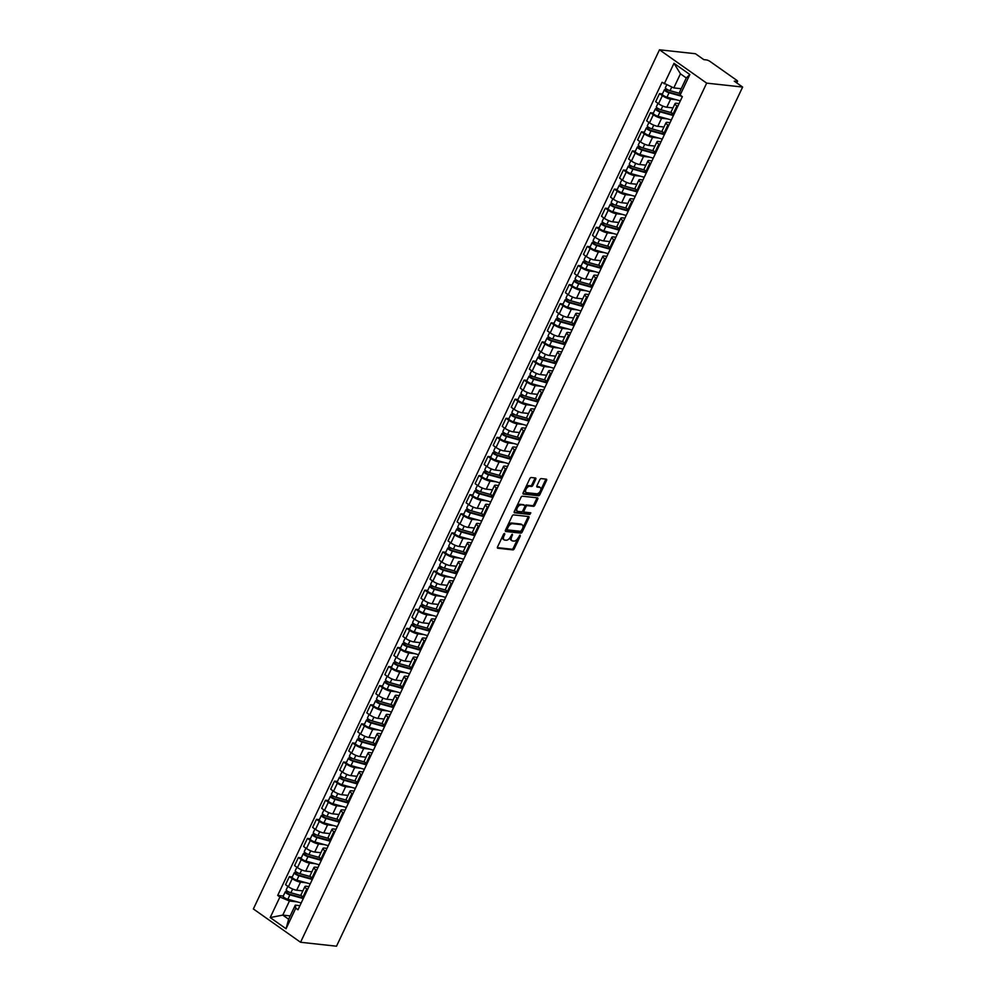 <?xml version="1.0" encoding="UTF-8"?>
<svg xmlns="http://www.w3.org/2000/svg" width="996" height="996" viewBox="0 0 996 996"><rect width="100%" height="100%" fill="white"/><g stroke="black" fill="none" stroke-linecap="round" stroke-linejoin="round"><path stroke-width="1.49" d="M503.042 535.3L503.964 535.96L504.748 534.304L504.561 533.395L503.578 534.18L497.539 546.941A1.37 0.772 125.2 0 0 497.813 548.236L512.865 549.879A1.37 0.772 125.2 0 0 514.272 548.771L520.298 536.01L520.111 535.101L518.356 537.529A4.382 2.465 125.2 0 1 513.861 541.077L512.604 540.94A4.382 2.465 125.2 0 1 511.894 540.679A4.382 2.465 125.2 0 1 511.745 536.807L512.342 534.254L510.575 536.682A4.382 2.465 125.2 0 0 510.948 540.019L511.894 540.679M535.724 479.275A1.37 0.772 125.2 0 0 535.462 477.98L531.242 477.52A1.37 0.772 125.2 0 0 529.835 478.628L523.124 492.808A1.37 0.772 125.2 0 0 523.398 494.103L538.45 495.747A1.37 0.772 125.2 0 0 539.857 494.639L546.555 480.458A1.37 0.772 125.2 0 0 546.294 479.163L541.189 478.603A1.37 0.772 125.2 0 0 539.782 479.723L536.919 485.787A1.37 0.772 125.2 0 0 537.18 487.081L539.72 487.355A3.673 2.067 125.2 0 1 540.305 487.579A3.673 2.067 125.2 0 1 540.181 491.302A3.673 2.067 125.2 0 1 536.67 493.779L526.76 492.696A3.673 2.067 125.2 0 1 526.162 492.485A3.673 2.067 125.2 0 1 526.299 488.762A3.673 2.067 125.2 0 1 529.797 486.272L531.453 486.459A1.37 0.772 125.2 0 0 532.86 485.338L535.724 479.275L534.79 478.603A1.37 0.772 125.2 0 0 534.964 477.931M503.964 535.96A4.382 2.465 125.2 0 0 504.113 539.832A4.382 2.465 125.2 0 0 504.823 540.093L506.08 540.23A4.382 2.465 125.2 0 0 510.575 536.682M706.674 83.129L742.63 87.05L336.511 946.2L300.555 942.266L706.674 83.129L659.489 49.8L253.37 908.95L300.555 942.266M513.575 514.895A1.37 0.772 125.2 0 0 512.168 516.003L505.47 530.183A1.37 0.772 125.2 0 0 505.731 531.478L520.784 533.121A1.37 0.772 125.2 0 0 522.19 532.013L528.888 517.833A1.37 0.772 125.2 0 0 528.627 516.538L513.575 514.895M514.297 511.496L520.995 497.315A1.37 0.772 125.2 0 1 522.402 496.207L537.454 497.851A1.37 0.772 125.2 0 1 537.728 499.145L534.852 505.209A1.37 0.772 125.2 0 1 533.458 506.329L527.345 505.657A1.37 0.772 125.2 0 0 525.938 506.765L524.045 510.786A1.37 0.772 125.2 0 0 524.307 512.081L530.818 512.84L529.872 514.459L514.571 512.791A1.37 0.772 125.2 0 1 514.297 511.496M742.63 87.05L734.276 81.162L736.916 81.448A2.789 0.685 25.3 0 0 737.563 81.311A2.789 0.685 25.3 0 0 736.741 80.303L710.024 61.441A2.789 0.685 25.3 0 0 706.438 59.922L703.798 59.623L695.445 53.734L659.489 49.8M307.577 889.478L306.78 888.918A6.424 1.581 -154.7 0 1 304.888 886.602L301.066 894.682A6.424 1.581 25.3 0 0 302.958 896.998L303.755 897.558M306.258 882.78L300.506 882.145A6.424 1.581 -154.7 0 1 292.239 878.646L288.429 886.726A6.424 1.581 25.3 0 0 296.684 890.225L302.859 890.897M288.429 886.726L285.553 884.697L289.363 876.617L292.301 876.941M304.888 886.602A6.424 1.581 -154.7 0 1 306.357 886.278L308.959 886.565M292.239 878.646L289.363 876.617M316.604 870.38L315.807 869.819A6.424 1.581 -154.7 0 1 313.914 867.504L310.092 875.584A6.424 1.581 25.3 0 0 311.985 877.899L312.781 878.46M301.327 857.842L298.389 857.519L294.579 865.599L297.455 867.628A6.424 1.581 25.3 0 0 305.71 871.127L311.885 871.799M313.914 867.504A6.424 1.581 -154.7 0 1 315.383 867.18L317.985 867.466M315.284 863.681L309.532 863.046A6.424 1.581 -154.7 0 1 301.278 859.548L298.389 857.519M325.63 851.281L324.833 850.721A6.424 1.581 -154.7 0 1 322.941 848.405L319.118 856.485A6.424 1.581 25.3 0 0 321.011 858.801L321.808 859.361M310.354 838.744L307.415 838.42L303.606 846.5L306.482 848.53A6.424 1.581 25.3 0 0 314.736 852.028L320.911 852.701M322.941 848.405A6.424 1.581 -154.7 0 1 324.41 848.082L327.012 848.368M324.31 844.583L318.558 843.948A6.424 1.581 -154.7 0 1 310.304 840.45L307.415 838.42M334.656 832.183L333.859 831.623A6.424 1.581 -154.7 0 1 331.967 829.307L328.157 837.387A6.424 1.581 25.3 0 0 330.037 839.703L330.834 840.263M319.38 819.646L316.454 819.322L312.632 827.402L315.508 829.444A6.424 1.581 25.3 0 0 323.775 832.93L329.937 833.602M331.967 829.307A6.424 1.581 -154.7 0 1 333.436 828.983L336.038 829.27M333.336 825.485L327.584 824.85A6.424 1.581 -154.7 0 1 319.33 821.364L316.454 819.322M343.682 813.085L342.885 812.524A6.424 1.581 -154.7 0 1 340.993 810.209L337.183 818.289A6.424 1.581 25.3 0 0 339.076 820.604L339.86 821.165M328.406 800.547L325.48 800.224L321.658 808.304L324.534 810.346A6.424 1.581 25.3 0 0 332.801 813.832L338.964 814.504M340.993 810.209A6.424 1.581 -154.7 0 1 342.462 809.885L345.064 810.171M342.363 806.387L336.611 805.752A6.424 1.581 -154.7 0 1 328.356 802.266L325.48 800.224M352.709 793.986L351.912 793.426A6.424 1.581 -154.7 0 1 350.032 791.11L346.21 799.19A6.424 1.581 25.3 0 0 348.102 801.506L348.899 802.066M337.432 781.449L334.507 781.125L330.684 789.206L333.56 791.247A6.424 1.581 25.3 0 0 341.827 794.733L347.99 795.406M350.032 791.11A6.424 1.581 -154.7 0 1 351.488 790.787L354.09 791.073M351.389 787.288L345.637 786.653A6.424 1.581 -154.7 0 1 337.383 783.167L334.507 781.125M361.735 774.888L360.938 774.328A6.424 1.581 -154.7 0 1 359.058 772.012L355.236 780.092A6.424 1.581 25.3 0 0 357.128 782.408L357.925 782.968M346.459 762.351L343.533 762.027L339.711 770.107L342.587 772.149A6.424 1.581 25.3 0 0 350.853 775.635L357.016 776.32M359.058 772.012A6.424 1.581 -154.7 0 1 360.527 771.688L363.117 771.975M360.415 768.19L354.676 767.555A6.424 1.581 -154.7 0 1 346.409 764.069L343.533 762.027M370.761 755.79L369.977 755.229A6.424 1.581 -154.7 0 1 368.084 752.914L364.262 760.994A6.424 1.581 25.3 0 0 366.155 763.31L366.951 763.87M355.485 743.253L352.559 742.941L348.737 751.009L351.613 753.051A6.424 1.581 25.3 0 0 359.88 756.537L366.042 757.221M368.084 752.914A6.424 1.581 -154.7 0 1 369.553 752.59L372.143 752.876M369.441 749.092L363.702 748.457A6.424 1.581 -154.7 0 1 355.435 744.971L352.559 742.941M379.8 736.691L379.003 736.131A6.424 1.581 -154.7 0 1 377.111 733.815L373.288 741.896A6.424 1.581 25.3 0 0 375.181 744.211L375.978 744.771M364.524 724.154L361.585 723.843L357.763 731.923L360.639 733.952A6.424 1.581 25.3 0 0 368.906 737.451L375.069 738.123M377.111 733.815A6.424 1.581 -154.7 0 1 378.58 733.492L381.169 733.778M378.48 729.993L372.728 729.371A6.424 1.581 -154.7 0 1 364.461 725.872L361.585 723.843M388.826 717.606L388.029 717.033A6.424 1.581 -154.7 0 1 386.137 714.717L382.315 722.797A6.424 1.581 25.3 0 0 384.207 725.113L385.004 725.673M373.55 705.056L370.612 704.745L366.789 712.825L369.678 714.854A6.424 1.581 25.3 0 0 377.932 718.353L384.107 719.025M386.137 714.717A6.424 1.581 -154.7 0 1 387.606 714.406L390.195 714.68M387.506 710.895L381.754 710.273A6.424 1.581 -154.7 0 1 373.488 706.774L370.612 704.745M397.852 698.507L397.055 697.935A6.424 1.581 -154.7 0 1 395.163 695.619L391.341 703.699A6.424 1.581 25.3 0 0 393.233 706.015L394.03 706.587M382.576 685.958L379.638 685.646L375.816 693.726L378.704 695.756A6.424 1.581 25.3 0 0 386.958 699.254L393.134 699.927M395.163 695.619A6.424 1.581 -154.7 0 1 396.632 695.308L399.222 695.582M396.533 691.797L390.781 691.174A6.424 1.581 -154.7 0 1 382.514 687.676L379.638 685.646M406.878 679.409L406.082 678.836A6.424 1.581 -154.7 0 1 404.189 676.521L400.367 684.601A6.424 1.581 25.3 0 0 402.26 686.916L403.056 687.489M391.602 666.872L388.664 666.548L384.842 674.628L387.73 676.658A6.424 1.581 25.3 0 0 395.985 680.156L402.16 680.828M404.189 676.521A6.424 1.581 -154.7 0 1 405.658 676.209L408.26 676.483M405.559 672.698L399.807 672.076A6.424 1.581 -154.7 0 1 391.54 668.577L388.664 666.548M415.905 660.311L415.108 659.75A6.424 1.581 -154.7 0 1 413.216 657.422L409.393 665.502A6.424 1.581 25.3 0 0 411.286 667.83L412.083 668.391M400.629 647.774L397.69 647.45L393.881 655.53L396.757 657.559A6.424 1.581 25.3 0 0 405.011 661.058L411.186 661.73M413.216 657.422A6.424 1.581 -154.7 0 1 414.685 657.111L417.287 657.385M414.585 653.6L408.833 652.978A6.424 1.581 -154.7 0 1 400.579 649.479L397.69 647.45M424.931 641.212L424.134 640.652A6.424 1.581 -154.7 0 1 422.242 638.324L418.42 646.404A6.424 1.581 25.3 0 0 420.312 648.732L421.109 649.292M409.655 628.675L406.717 628.351L402.907 636.432L405.783 638.461A6.424 1.581 25.3 0 0 414.037 641.959L420.212 642.632M422.242 638.324A6.424 1.581 -154.7 0 1 423.711 638.013L426.313 638.299M423.611 634.502L417.859 633.879A6.424 1.581 -154.7 0 1 409.605 630.381L406.717 628.351M433.957 622.114L433.16 621.554A6.424 1.581 -154.7 0 1 431.268 619.238L427.458 627.306A6.424 1.581 25.3 0 0 429.338 629.634L430.135 630.194M418.681 609.577L415.755 609.253L411.933 617.333L414.809 619.363A6.424 1.581 25.3 0 0 423.063 622.861L429.239 623.533M431.268 619.238A6.424 1.581 -154.7 0 1 432.737 618.914L435.339 619.201M432.638 615.404L426.886 614.781A6.424 1.581 -154.7 0 1 418.631 611.283L415.755 609.253M442.983 603.016L442.187 602.456A6.424 1.581 -154.7 0 1 440.294 600.14L436.485 608.22A6.424 1.581 25.3 0 0 438.365 610.536L439.161 611.096M427.707 590.479L424.782 590.155L420.959 598.235L423.835 600.264A6.424 1.581 25.3 0 0 432.102 603.763L438.265 604.435M440.294 600.14A6.424 1.581 -154.7 0 1 441.763 599.816L444.365 600.102M441.664 596.305L435.912 595.683A6.424 1.581 -154.7 0 1 427.658 592.184L424.782 590.155M452.01 583.917L451.213 583.357A6.424 1.581 -154.7 0 1 449.321 581.042L445.511 589.122A6.424 1.581 25.3 0 0 447.403 591.437L448.2 591.998M436.734 571.38L433.808 571.057L429.986 579.137L432.862 581.166A6.424 1.581 25.3 0 0 441.128 584.664L447.291 585.337M449.321 581.042A6.424 1.581 -154.7 0 1 450.79 580.718L453.392 581.004M450.69 577.219L444.938 576.584A6.424 1.581 -154.7 0 1 436.684 573.086L433.808 571.057M461.036 564.819L460.239 564.259A6.424 1.581 -154.7 0 1 458.359 561.943L454.537 570.023A6.424 1.581 25.3 0 0 456.429 572.339L457.226 572.899M445.76 552.282L442.834 551.958L439.012 560.038L441.888 562.068A6.424 1.581 25.3 0 0 450.155 565.566L456.317 566.238M458.359 561.943A6.424 1.581 -154.7 0 1 459.828 561.62L462.418 561.906M459.716 558.121L453.977 557.486A6.424 1.581 -154.7 0 1 445.71 553.988L442.834 551.958M470.062 545.721L469.278 545.161A6.424 1.581 -154.7 0 1 467.385 542.845L463.563 550.925A6.424 1.581 25.3 0 0 465.456 553.241L466.253 553.801M454.786 533.184L451.86 532.86L448.038 540.94L450.914 542.969A6.424 1.581 25.3 0 0 459.181 546.468L465.344 547.14M467.385 542.845A6.424 1.581 -154.7 0 1 468.855 542.521L471.444 542.808M468.743 539.023L463.003 538.388A6.424 1.581 -154.7 0 1 454.736 534.889L451.86 532.86M479.101 526.623L478.304 526.062A6.424 1.581 -154.7 0 1 476.412 523.747L472.59 531.827A6.424 1.581 25.3 0 0 474.482 534.142L475.279 534.703M463.812 514.085L460.887 513.762L457.064 521.842L459.94 523.884A6.424 1.581 25.3 0 0 468.207 527.37L474.37 528.042M476.412 523.747A6.424 1.581 -154.7 0 1 477.881 523.423L480.47 523.709M477.781 519.924L472.029 519.29A6.424 1.581 -154.7 0 1 463.763 515.804L460.887 513.762M488.127 507.524L487.33 506.964A6.424 1.581 -154.7 0 1 485.438 504.648L481.616 512.728A6.424 1.581 25.3 0 0 483.508 515.044L484.305 515.604M472.851 494.987L469.913 494.663L466.091 502.743L468.967 504.785A6.424 1.581 25.3 0 0 477.233 508.271L483.409 508.944M485.438 504.648A6.424 1.581 -154.7 0 1 486.907 504.325L489.497 504.611M486.807 500.826L481.056 500.191A6.424 1.581 -154.7 0 1 472.789 496.705L469.913 494.663M497.153 488.426L496.357 487.866A6.424 1.581 -154.7 0 1 494.464 485.55L490.642 493.63A6.424 1.581 25.3 0 0 492.534 495.946L493.331 496.506M481.877 475.889L478.939 475.565L475.117 483.645L478.005 485.687A6.424 1.581 25.3 0 0 486.26 489.173L492.435 489.845M494.464 485.55A6.424 1.581 -154.7 0 1 495.933 485.226L498.523 485.513M495.834 481.728L490.082 481.093A6.424 1.581 -154.7 0 1 481.815 477.607L478.939 475.565M506.18 469.328L505.383 468.767A6.424 1.581 -154.7 0 1 503.49 466.452L499.668 474.532A6.424 1.581 25.3 0 0 501.561 476.847L502.358 477.408M490.904 456.791L487.965 456.467L484.143 464.547L487.032 466.589A6.424 1.581 25.3 0 0 495.286 470.075L501.461 470.759M503.49 466.452A6.424 1.581 -154.7 0 1 504.96 466.128L507.562 466.414M504.86 462.63L499.108 461.995A6.424 1.581 -154.7 0 1 490.841 458.509L487.965 456.467M515.206 450.229L514.409 449.669A6.424 1.581 -154.7 0 1 512.517 447.353L508.695 455.433A6.424 1.581 25.3 0 0 510.587 457.749L511.384 458.309M499.93 437.692L496.992 437.381L493.182 445.449L496.058 447.49A6.424 1.581 25.3 0 0 504.312 450.976L510.487 451.661M512.517 447.353A6.424 1.581 -154.7 0 1 513.986 447.03L516.588 447.316M513.886 443.531L508.134 442.896A6.424 1.581 -154.7 0 1 499.88 439.41L496.992 437.381M524.232 431.131L523.435 430.571A6.424 1.581 -154.7 0 1 521.543 428.255L517.721 436.335A6.424 1.581 25.3 0 0 519.613 438.651L520.41 439.211M508.956 418.594L506.018 418.283L502.208 426.363L505.084 428.392A6.424 1.581 25.3 0 0 513.338 431.891L519.514 432.563M521.543 428.255A6.424 1.581 -154.7 0 1 523.012 427.931L525.614 428.218M522.912 424.433L517.161 423.81A6.424 1.581 -154.7 0 1 508.906 420.312L506.018 418.283M533.258 412.045L532.462 411.473A6.424 1.581 -154.7 0 1 530.569 409.157L526.76 417.237A6.424 1.581 25.3 0 0 528.639 419.553L529.436 420.113M517.982 399.496L515.044 399.184L511.234 407.264L514.11 409.294A6.424 1.581 25.3 0 0 522.365 412.792L528.54 413.465M530.569 409.157A6.424 1.581 -154.7 0 1 532.038 408.846L534.64 409.119M531.939 405.335L526.187 404.712A6.424 1.581 -154.7 0 1 517.932 401.214L515.044 399.184M542.285 392.947L541.488 392.374A6.424 1.581 -154.7 0 1 539.595 390.059L535.786 398.139A6.424 1.581 25.3 0 0 537.666 400.454L538.463 401.027M527.009 380.397L524.083 380.086L520.261 388.166L523.137 390.195A6.424 1.581 25.3 0 0 531.403 393.694L537.566 394.366M539.595 390.059A6.424 1.581 -154.7 0 1 541.065 389.747L543.667 390.021M540.965 386.236L535.213 385.614A6.424 1.581 -154.7 0 1 526.959 382.115L524.083 380.086M551.311 373.849L550.514 373.276A6.424 1.581 -154.7 0 1 548.622 370.96L544.812 379.04A6.424 1.581 25.3 0 0 546.704 381.356L547.489 381.929M536.035 361.311L533.109 360.988L529.287 369.068L532.163 371.097A6.424 1.581 25.3 0 0 540.43 374.596L546.592 375.268M548.622 370.96A6.424 1.581 -154.7 0 1 550.091 370.649L552.693 370.923M549.991 367.138L544.239 366.516A6.424 1.581 -154.7 0 1 535.985 363.017L533.109 360.988M560.337 354.75L559.54 354.19A6.424 1.581 -154.7 0 1 557.66 351.862L553.838 359.942A6.424 1.581 25.3 0 0 555.731 362.27L556.527 362.83M545.061 342.213L542.135 341.889L538.313 349.97L541.189 351.999A6.424 1.581 25.3 0 0 549.456 355.497L555.619 356.17M557.66 351.862A6.424 1.581 -154.7 0 1 559.13 351.551L561.719 351.825M559.017 348.04L553.266 347.417A6.424 1.581 -154.7 0 1 545.011 343.919L542.135 341.889M569.363 335.652L568.567 335.092A6.424 1.581 -154.7 0 1 566.687 332.764L562.865 340.844A6.424 1.581 25.3 0 0 564.757 343.172L565.554 343.732M554.087 323.115L551.162 322.791L547.339 330.871L550.215 332.901A6.424 1.581 25.3 0 0 558.482 336.399L564.645 337.071M566.687 332.764A6.424 1.581 -154.7 0 1 568.156 332.452L570.745 332.739M568.044 328.941L562.304 328.319A6.424 1.581 -154.7 0 1 554.037 324.82L551.162 322.791M578.402 316.554L577.605 315.993A6.424 1.581 -154.7 0 1 575.713 313.678L571.891 321.745A6.424 1.581 25.3 0 0 573.783 324.074L574.58 324.634M563.114 304.017L560.188 303.693L556.366 311.773L559.242 313.802A6.424 1.581 25.3 0 0 567.508 317.301L573.671 317.973M575.713 313.678A6.424 1.581 -154.7 0 1 577.182 313.354L579.772 313.64M577.082 309.843L571.331 309.221A6.424 1.581 -154.7 0 1 563.064 305.722L560.188 303.693M587.428 297.455L586.632 296.895A6.424 1.581 -154.7 0 1 584.739 294.579L580.917 302.66A6.424 1.581 25.3 0 0 582.809 304.975L583.606 305.535M572.152 284.918L569.214 284.595L565.392 292.675L568.268 294.704A6.424 1.581 25.3 0 0 576.535 298.202L582.71 298.875M584.739 294.579A6.424 1.581 -154.7 0 1 586.208 294.256L588.798 294.542M586.109 290.745L580.357 290.122A6.424 1.581 -154.7 0 1 572.09 286.624L569.214 284.595M596.455 278.357L595.658 277.797A6.424 1.581 -154.7 0 1 593.765 275.481L589.943 283.561A6.424 1.581 25.3 0 0 591.836 285.877L592.632 286.437M581.178 265.82L578.24 265.496L574.418 273.576L577.307 275.606A6.424 1.581 25.3 0 0 585.561 279.104L591.736 279.776M593.765 275.481A6.424 1.581 -154.7 0 1 595.235 275.157L597.824 275.444M595.135 271.659L589.383 271.024A6.424 1.581 -154.7 0 1 581.116 267.526L578.24 265.496M605.481 259.259L604.684 258.699A6.424 1.581 -154.7 0 1 602.792 256.383L598.97 264.463A6.424 1.581 25.3 0 0 600.862 266.779L601.659 267.339M590.205 246.722L587.267 246.398L583.444 254.478L586.333 256.507A6.424 1.581 25.3 0 0 594.587 260.006L600.762 260.678M602.792 256.383A6.424 1.581 -154.7 0 1 604.261 256.059L606.863 256.346M604.161 252.561L598.409 251.926A6.424 1.581 -154.7 0 1 590.142 248.427L587.267 246.398M614.507 240.161L613.71 239.6A6.424 1.581 -154.7 0 1 611.818 237.285L607.996 245.365A6.424 1.581 25.3 0 0 609.888 247.68L610.685 248.241M599.231 227.623L596.293 227.3L592.483 235.38L595.359 237.409A6.424 1.581 25.3 0 0 603.613 240.908L609.789 241.58M611.818 237.285A6.424 1.581 -154.7 0 1 613.287 236.961L615.889 237.247M613.187 233.462L607.436 232.827A6.424 1.581 -154.7 0 1 599.181 229.329L596.293 227.3M623.533 221.062L622.737 220.502A6.424 1.581 -154.7 0 1 620.844 218.186L617.022 226.266A6.424 1.581 25.3 0 0 618.914 228.582L619.711 229.142M608.257 208.525L605.319 208.201L601.509 216.281L604.385 218.323A6.424 1.581 25.3 0 0 612.64 221.809L618.815 222.482M620.844 218.186A6.424 1.581 -154.7 0 1 622.313 217.863L624.915 218.149M622.214 214.364L616.462 213.729A6.424 1.581 -154.7 0 1 608.207 210.243L605.319 208.201M632.56 201.964L631.763 201.404A6.424 1.581 -154.7 0 1 629.87 199.088L626.061 207.168A6.424 1.581 25.3 0 0 627.941 209.484L628.737 210.044M617.283 189.427L614.345 189.103L610.536 197.183L613.412 199.225A6.424 1.581 25.3 0 0 621.666 202.711L627.841 203.383M629.87 199.088A6.424 1.581 -154.7 0 1 631.34 198.764L633.942 199.051M631.24 195.266L625.488 194.631A6.424 1.581 -154.7 0 1 617.234 191.145L614.345 189.103M641.586 182.866L640.789 182.305A6.424 1.581 -154.7 0 1 638.897 179.99L635.087 188.07A6.424 1.581 25.3 0 0 636.967 190.385L637.764 190.946M626.31 170.328L623.384 170.005L619.562 178.085L622.438 180.127A6.424 1.581 25.3 0 0 630.705 183.613L636.867 184.285M638.897 179.99A6.424 1.581 -154.7 0 1 640.366 179.666L642.968 179.952M640.266 176.168L634.514 175.533A6.424 1.581 -154.7 0 1 626.26 172.047L623.384 170.005M650.612 163.767L649.815 163.207A6.424 1.581 -154.7 0 1 647.923 160.891L644.113 168.971A6.424 1.581 25.3 0 0 646.006 171.287L646.79 171.847M635.336 151.23L632.41 150.906L628.588 158.987L631.464 161.028A6.424 1.581 25.3 0 0 639.731 164.514L645.894 165.199M647.923 160.891A6.424 1.581 -154.7 0 1 649.392 160.568L651.994 160.854M649.292 157.069L643.541 156.434A6.424 1.581 -154.7 0 1 635.286 152.948L632.41 150.906M659.638 144.669L658.842 144.109A6.424 1.581 -154.7 0 1 656.962 141.793L653.139 149.873A6.424 1.581 25.3 0 0 655.032 152.189L655.829 152.749M644.362 132.132L641.436 131.821L637.614 139.888L640.49 141.93A6.424 1.581 25.3 0 0 648.757 145.416L654.92 146.101M656.962 141.793A6.424 1.581 -154.7 0 1 658.418 141.469L661.02 141.756M658.319 137.971L652.567 137.336A6.424 1.581 -154.7 0 1 644.312 133.85L641.436 131.821M668.665 125.571L667.868 125.01A6.424 1.581 -154.7 0 1 665.988 122.695L662.166 130.775A6.424 1.581 25.3 0 0 664.058 133.091L664.855 133.651M653.388 113.034L650.463 112.722L646.641 120.802L649.517 122.832A6.424 1.581 25.3 0 0 657.783 126.33L663.946 127.002M665.988 122.695A6.424 1.581 -154.7 0 1 667.457 122.371L670.047 122.657M667.345 118.873L661.605 118.25A6.424 1.581 -154.7 0 1 653.339 114.752L650.463 112.722M677.703 106.485L676.907 105.912A6.424 1.581 -154.7 0 1 675.014 103.596L671.192 111.677A6.424 1.581 25.3 0 0 673.084 113.992L673.881 114.552M662.415 93.935L659.489 93.624L655.667 101.704L658.543 103.733A6.424 1.581 25.3 0 0 666.81 107.232L672.972 107.904M675.014 103.596A6.424 1.581 -154.7 0 1 676.483 103.285L679.073 103.559M676.384 99.774L670.632 99.152A6.424 1.581 -154.7 0 1 662.365 95.653L659.489 93.624M297.231 901.866L289.438 901.019L282.777 915.1L288.628 919.233L295.289 905.152L299.921 905.663M290.197 915.909L282.777 915.1L270.19 917.565L279.913 896.998L289.438 901.019M295.289 905.152L295.775 908.19L286.051 928.758L270.19 917.565M664.27 83.876L673.993 63.308L689.855 74.513L680.131 95.081L679.646 92.043L686.294 77.962L680.442 73.829L673.794 87.909L662.054 82.307L277.697 895.429L279.913 896.998M295.775 908.19L297.991 909.759L682.347 96.637L680.131 95.081M673.794 87.909L681.214 88.719M283.275 896.039L277.697 895.429M286.051 928.758L288.628 919.233M686.294 77.962L689.855 74.513M680.442 73.829L673.993 63.308M502.793 535.836A4.382 2.465 125.2 0 0 503.167 539.172L504.113 539.832M497.365 547.626L511.919 549.219A1.37 0.772 125.2 0 0 513.326 548.111L518.069 538.064M522.701 528.278L527.955 517.161A1.37 0.772 125.2 0 0 528.129 516.488M505.296 530.868L519.837 532.449A1.37 0.772 125.2 0 0 521.244 531.341L521.506 530.806M507.263 528.988L507.45 529.897L520.659 531.341L522.464 528.814A4.382 2.465 125.2 0 0 522.327 524.942A4.382 2.465 125.2 0 0 521.605 524.68L512.579 523.697A4.382 2.465 125.2 0 0 508.085 527.245L507.263 528.988L506.342 528.341M506.229 528.577L507.188 529.71M522.327 524.942L521.381 524.27A4.382 2.465 125.2 0 0 520.671 524.008L521.605 524.68M507.425 526.05A4.382 2.465 125.2 0 1 511.633 523.025L520.671 524.008M524.892 506.342L525.004 506.105A1.37 0.772 125.2 0 1 526.398 504.984L532.511 505.657A1.37 0.772 125.2 0 0 533.918 504.549L536.782 498.473A1.37 0.772 125.2 0 0 536.956 497.801M522.987 510.425A1.37 0.772 125.2 0 0 523.361 511.421M514.123 512.181L528.926 513.799L530.009 512.703M521.008 504.96A3.673 2.067 125.2 0 0 517.509 507.45A3.673 2.067 125.2 0 0 517.372 511.172A3.673 2.067 125.2 0 0 517.97 511.396L521.468 511.77A1.37 0.772 125.2 0 0 522.875 510.662L524.768 506.64A1.37 0.772 125.2 0 0 524.506 505.346L520.074 504.3A3.673 2.067 125.2 0 0 516.563 506.79A3.673 2.067 125.2 0 0 516.438 510.512L517.372 511.172M523.933 504.947A1.37 0.772 125.2 0 0 523.56 504.673L524.506 505.346M520.074 504.3L523.56 504.673M525.365 488.09A3.673 2.067 125.2 0 1 528.864 485.612L530.507 485.787A1.37 0.772 125.2 0 0 531.914 484.679L534.79 478.603M524.892 489.073A3.673 2.067 125.2 0 0 525.228 491.812L526.162 492.485M540.305 487.579L539.371 486.907A3.673 2.067 125.2 0 0 538.774 486.695L539.72 487.355M536.744 486.471L538.774 486.695M540.641 490.318L545.609 479.798A1.37 0.772 125.2 0 0 545.783 479.113M522.95 493.493L537.504 495.087A1.37 0.772 125.2 0 0 538.911 493.966L540.168 491.302M301.464 895.703L290.894 892.777A3.498 0.859 -154.7 0 1 287.595 891.283A3.498 0.859 -154.7 0 1 286.226 889.789L287.856 886.328M302.772 891.084L301.614 890.76M303.519 898.068L289.126 894.084L286.885 892.64L287.807 891.408M303.282 898.566L289.911 894.856A3.498 0.859 -154.7 0 1 286.611 893.362A3.498 0.859 -154.7 0 1 285.242 891.868A3.498 0.859 -154.7 0 1 286.039 891.694L286.599 890.511M301.19 902.974L287.832 899.264A3.498 0.859 -154.7 0 1 284.532 897.77A3.498 0.859 -154.7 0 1 283.163 896.276L285.242 891.868M287.06 892.989L286.039 891.694M310.491 876.605L299.921 873.679A3.498 0.859 -154.7 0 1 296.621 872.185A3.498 0.859 -154.7 0 1 295.252 870.691L296.883 867.23M311.798 871.986L310.64 871.662M312.545 878.97L298.153 874.986L295.912 873.542L296.833 872.309M312.308 879.468L298.937 875.758A3.498 0.859 -154.7 0 1 295.638 874.264A3.498 0.859 -154.7 0 1 294.268 872.77A3.498 0.859 -154.7 0 1 295.065 872.596L295.625 871.413M310.229 883.875L296.858 880.165A3.498 0.859 -154.7 0 1 293.559 878.671A3.498 0.859 -154.7 0 1 292.189 877.177L294.268 872.77M296.086 873.903L295.065 872.596M319.517 857.519L308.947 854.58A3.498 0.859 -154.7 0 1 305.66 853.086A3.498 0.859 -154.7 0 1 304.278 851.592L305.909 848.131M320.824 852.887L319.666 852.564M321.571 859.872L307.179 855.888L304.938 854.456L305.859 853.211M321.335 860.37L307.963 856.66A3.498 0.859 -154.7 0 1 304.676 855.166A3.498 0.859 -154.7 0 1 303.294 853.672A3.498 0.859 -154.7 0 1 304.091 853.497L304.651 852.315M319.255 864.777L305.884 861.067A3.498 0.859 -154.7 0 1 302.585 859.573A3.498 0.859 -154.7 0 1 301.215 858.079L303.294 853.672M305.112 854.805L304.091 853.497M328.543 838.42L317.973 835.482A3.498 0.859 -154.7 0 1 314.686 833.988A3.498 0.859 -154.7 0 1 313.304 832.494L314.935 829.033M329.85 833.789L328.692 833.465M330.597 840.773L316.205 836.789L313.964 835.358L314.885 834.125M330.361 841.271L316.989 837.561A3.498 0.859 -154.7 0 1 313.703 836.067A3.498 0.859 -154.7 0 1 312.321 834.573A3.498 0.859 -154.7 0 1 313.118 834.399L313.678 833.229M328.282 845.679L314.91 841.969A3.498 0.859 -154.7 0 1 311.611 840.475A3.498 0.859 -154.7 0 1 310.242 838.981L312.321 834.573M314.138 835.706L313.118 834.399M337.569 819.322L326.999 816.384A3.498 0.859 -154.7 0 1 323.712 814.89A3.498 0.859 -154.7 0 1 322.33 813.396L323.974 809.935M338.877 814.691L337.719 814.379M339.624 821.688L325.231 817.691L322.99 816.259L323.924 815.027M339.387 822.173L326.016 818.463A3.498 0.859 -154.7 0 1 322.729 816.969A3.498 0.859 -154.7 0 1 321.347 815.475A3.498 0.859 -154.7 0 1 322.144 815.301L322.704 814.13M337.308 826.58L323.937 822.87A3.498 0.859 -154.7 0 1 320.637 821.376A3.498 0.859 -154.7 0 1 319.268 819.882L321.347 815.475M323.165 816.608L322.144 815.301M346.608 800.224L336.026 797.286A3.498 0.859 -154.7 0 1 332.739 795.792A3.498 0.859 -154.7 0 1 331.357 794.298L333 790.849M347.903 795.592L346.745 795.281M348.65 802.589L334.258 798.593L332.017 797.161L332.95 795.928M348.413 803.075L335.042 799.365A3.498 0.859 -154.7 0 1 331.755 797.871A3.498 0.859 -154.7 0 1 330.373 796.377A3.498 0.859 -154.7 0 1 331.17 796.202L331.73 795.032M346.334 807.482L332.963 803.772A3.498 0.859 -154.7 0 1 329.664 802.278A3.498 0.859 -154.7 0 1 328.294 800.784L330.373 796.377M332.203 797.51L331.17 796.202M355.634 781.125L345.064 778.187A3.498 0.859 -154.7 0 1 341.765 776.693A3.498 0.859 -154.7 0 1 340.383 775.199L342.026 771.751M356.929 776.494L355.784 776.183M357.676 783.491L343.284 779.495L341.043 778.063L341.977 776.83M357.44 783.977L344.081 780.266A3.498 0.859 -154.7 0 1 340.781 778.772A3.498 0.859 -154.7 0 1 339.399 777.278A3.498 0.859 -154.7 0 1 340.209 777.117L340.757 775.934M355.36 788.384L341.989 784.674A3.498 0.859 -154.7 0 1 338.702 783.18A3.498 0.859 -154.7 0 1 337.32 781.686L339.399 777.278M341.23 778.411L340.209 777.117M364.661 762.027L354.09 759.089A3.498 0.859 -154.7 0 1 350.791 757.595A3.498 0.859 -154.7 0 1 349.422 756.101L351.053 752.652M365.955 757.396L364.81 757.085M366.702 764.393L352.31 760.396L350.069 758.964L351.003 757.732M366.466 764.878L353.107 761.168A3.498 0.859 -154.7 0 1 349.808 759.674A3.498 0.859 -154.7 0 1 348.438 758.193A3.498 0.859 -154.7 0 1 349.235 758.018L349.783 756.836M364.387 769.286L351.015 765.575A3.498 0.859 -154.7 0 1 347.729 764.081A3.498 0.859 -154.7 0 1 346.347 762.6L348.438 758.193M350.256 759.313L349.235 758.018M373.687 742.929L363.117 739.991A3.498 0.859 -154.7 0 1 359.817 738.497A3.498 0.859 -154.7 0 1 358.448 737.003L360.079 733.554M374.982 738.31L373.836 737.986M375.729 745.294L361.349 741.298L359.108 739.866L360.029 738.634M375.504 745.78L362.133 742.07A3.498 0.859 -154.7 0 1 358.834 740.576A3.498 0.859 -154.7 0 1 357.464 739.094A3.498 0.859 -154.7 0 1 358.261 738.92L358.821 737.737M373.413 750.187L360.042 746.477A3.498 0.859 -154.7 0 1 356.755 744.983A3.498 0.859 -154.7 0 1 355.373 743.502L357.464 739.094M359.282 740.215L358.261 738.92M382.713 723.831L372.143 720.892A3.498 0.859 -154.7 0 1 368.844 719.398A3.498 0.859 -154.7 0 1 367.474 717.904L369.105 714.456M384.02 719.212L382.862 718.888M384.755 726.196L370.375 722.2L368.134 720.768L369.055 719.535M384.531 726.682L371.159 722.972A3.498 0.859 -154.7 0 1 367.86 721.49A3.498 0.859 -154.7 0 1 366.491 719.996A3.498 0.859 -154.7 0 1 367.287 719.822L367.848 718.639M382.439 731.089L369.068 727.379A3.498 0.859 -154.7 0 1 365.781 725.897A3.498 0.859 -154.7 0 1 364.399 724.403L366.491 719.996M368.308 721.116L367.287 719.822M391.739 704.732L381.169 701.794A3.498 0.859 -154.7 0 1 377.87 700.3A3.498 0.859 -154.7 0 1 376.5 698.818L378.131 695.357M393.047 700.113L391.889 699.79M393.781 707.098L379.401 703.101L377.16 701.67L378.082 700.437M393.557 707.596L380.186 703.886A3.498 0.859 -154.7 0 1 376.886 702.392A3.498 0.859 -154.7 0 1 375.517 700.898A3.498 0.859 -154.7 0 1 376.314 700.723L376.874 699.541M391.465 712.003L378.107 708.281A3.498 0.859 -154.7 0 1 374.807 706.799A3.498 0.859 -154.7 0 1 373.425 705.305L375.517 700.898M377.335 702.018L376.314 700.723M400.766 685.634L390.195 682.696A3.498 0.859 -154.7 0 1 386.896 681.214A3.498 0.859 -154.7 0 1 385.527 679.72L387.158 676.259M402.073 681.015L400.915 680.691M402.82 687.999L388.428 684.003L386.187 682.571L387.108 681.339M402.583 688.497L389.212 684.787A3.498 0.859 -154.7 0 1 385.913 683.293A3.498 0.859 -154.7 0 1 384.543 681.799A3.498 0.859 -154.7 0 1 385.34 681.625L385.9 680.442M400.492 692.905L387.133 689.195A3.498 0.859 -154.7 0 1 383.834 687.701A3.498 0.859 -154.7 0 1 382.464 686.207L384.543 681.799M386.361 682.92L385.34 681.625M409.792 666.536L399.222 663.597A3.498 0.859 -154.7 0 1 395.922 662.116A3.498 0.859 -154.7 0 1 394.553 660.622L396.184 657.161M411.099 661.917L409.941 661.593M411.846 668.901L397.454 664.905L395.213 663.473L396.134 662.24M411.609 669.399L398.238 665.689A3.498 0.859 -154.7 0 1 394.939 664.195A3.498 0.859 -154.7 0 1 393.569 662.701A3.498 0.859 -154.7 0 1 394.366 662.527L394.926 661.344M409.53 673.806L396.159 670.096A3.498 0.859 -154.7 0 1 392.86 668.602A3.498 0.859 -154.7 0 1 391.49 667.108L393.569 662.701M395.387 663.822L394.366 662.527M418.818 647.437L408.248 644.512A3.498 0.859 -154.7 0 1 404.961 643.018A3.498 0.859 -154.7 0 1 403.579 641.524L405.21 638.062M420.125 642.818L418.967 642.495M420.872 649.803L406.48 645.806L404.239 644.375L405.16 643.142M420.636 650.301L407.264 646.591A3.498 0.859 -154.7 0 1 403.978 645.097A3.498 0.859 -154.7 0 1 402.596 643.603A3.498 0.859 -154.7 0 1 403.392 643.428L403.953 642.246M418.557 654.708L405.185 650.998A3.498 0.859 -154.7 0 1 401.886 649.504A3.498 0.859 -154.7 0 1 400.517 648.01L402.596 643.603M404.413 644.723L403.392 643.428M427.844 628.339L417.274 625.413A3.498 0.859 -154.7 0 1 413.987 623.919A3.498 0.859 -154.7 0 1 412.605 622.425L414.236 618.964M429.151 623.72L427.994 623.396M429.899 630.705L415.506 626.708L413.265 625.276L414.187 624.044M429.662 631.203L416.291 627.492A3.498 0.859 -154.7 0 1 413.004 625.998A3.498 0.859 -154.7 0 1 411.622 624.504A3.498 0.859 -154.7 0 1 412.419 624.33L412.979 623.147M427.583 635.61L414.212 631.9A3.498 0.859 -154.7 0 1 410.912 630.406A3.498 0.859 -154.7 0 1 409.543 628.912L411.622 624.504M413.44 625.625L412.419 624.33M436.87 609.241L426.3 606.315A3.498 0.859 -154.7 0 1 423.014 604.821A3.498 0.859 -154.7 0 1 421.632 603.327L423.275 599.866M438.178 604.622L437.02 604.298M438.925 611.606L424.533 607.61L422.292 606.178L423.225 604.946M438.688 612.104L425.317 608.394A3.498 0.859 -154.7 0 1 422.03 606.9A3.498 0.859 -154.7 0 1 420.648 605.406A3.498 0.859 -154.7 0 1 421.445 605.232L422.005 604.049M436.609 616.512L423.238 612.801A3.498 0.859 -154.7 0 1 419.939 611.307A3.498 0.859 -154.7 0 1 418.569 609.813L420.648 605.406M422.466 606.527L421.445 605.232M445.897 590.142L435.327 587.217A3.498 0.859 -154.7 0 1 432.04 585.723A3.498 0.859 -154.7 0 1 430.658 584.229L432.301 580.768M447.204 585.524L446.046 585.2M447.951 592.508L433.559 588.524L431.318 587.08L432.252 585.847M447.714 593.006L434.343 589.296A3.498 0.859 -154.7 0 1 431.056 587.802A3.498 0.859 -154.7 0 1 429.674 586.308A3.498 0.859 -154.7 0 1 430.471 586.134L431.031 584.951M445.635 597.413L432.264 593.703A3.498 0.859 -154.7 0 1 428.965 592.209A3.498 0.859 -154.7 0 1 427.595 590.715L429.674 586.308M431.505 587.428L430.471 586.134M454.935 571.044L444.365 568.118A3.498 0.859 -154.7 0 1 441.066 566.624A3.498 0.859 -154.7 0 1 439.684 565.13L441.328 561.669M456.23 566.425L455.085 566.101M456.977 573.41L442.585 569.426L440.344 567.981L441.278 566.749M456.741 573.908L443.382 570.198A3.498 0.859 -154.7 0 1 440.083 568.704A3.498 0.859 -154.7 0 1 438.701 567.21A3.498 0.859 -154.7 0 1 439.51 567.035L440.058 565.853M454.662 578.315L441.29 574.605A3.498 0.859 -154.7 0 1 438.003 573.111A3.498 0.859 -154.7 0 1 436.622 571.617L438.701 567.21M440.531 568.343L439.51 567.035M463.962 551.958L453.392 549.02A3.498 0.859 -154.7 0 1 450.092 547.526A3.498 0.859 -154.7 0 1 448.723 546.032L450.354 542.571M465.257 547.327L464.111 547.003M466.004 554.311L451.611 550.327L449.37 548.896L450.304 547.651M465.767 554.809L452.408 551.099A3.498 0.859 -154.7 0 1 449.109 549.605A3.498 0.859 -154.7 0 1 447.739 548.111A3.498 0.859 -154.7 0 1 448.536 547.937L449.084 546.754M463.688 559.217L450.317 555.507A3.498 0.859 -154.7 0 1 447.03 554.013A3.498 0.859 -154.7 0 1 445.648 552.519L447.739 548.111M449.557 549.244L448.536 547.937M472.988 532.86L462.418 529.922A3.498 0.859 -154.7 0 1 459.119 528.428A3.498 0.859 -154.7 0 1 457.749 526.934L459.38 523.473M474.283 528.229L473.137 527.905M475.03 535.213L460.65 531.229L458.397 529.797L459.33 528.565M474.793 535.711L461.434 532.001A3.498 0.859 -154.7 0 1 458.135 530.507A3.498 0.859 -154.7 0 1 456.766 529.013A3.498 0.859 -154.7 0 1 457.562 528.839L458.123 527.668M472.714 540.118L459.343 536.408A3.498 0.859 -154.7 0 1 456.056 534.914A3.498 0.859 -154.7 0 1 454.674 533.42L456.766 529.013M458.583 530.146L457.562 528.839M482.014 513.762L471.444 510.824A3.498 0.859 -154.7 0 1 468.145 509.33A3.498 0.859 -154.7 0 1 466.775 507.836L468.406 504.374M483.321 509.13L482.164 508.819M484.056 516.127L469.676 512.131L467.435 510.699L468.357 509.466M483.832 516.613L470.461 512.903A3.498 0.859 -154.7 0 1 467.161 511.409A3.498 0.859 -154.7 0 1 465.792 509.915A3.498 0.859 -154.7 0 1 466.589 509.74L467.149 508.57M481.74 521.02L468.369 517.31A3.498 0.859 -154.7 0 1 465.082 515.816A3.498 0.859 -154.7 0 1 463.7 514.322L465.792 509.915M467.61 511.048L466.589 509.74M491.04 494.663L480.47 491.725A3.498 0.859 -154.7 0 1 477.171 490.231A3.498 0.859 -154.7 0 1 475.802 488.737L477.433 485.289M492.348 490.032L491.19 489.721M493.082 497.029L478.703 493.032L476.462 491.601L477.383 490.368M492.858 497.514L479.487 493.804A3.498 0.859 -154.7 0 1 476.188 492.31A3.498 0.859 -154.7 0 1 474.818 490.816A3.498 0.859 -154.7 0 1 475.615 490.642L476.175 489.472M490.767 501.922L477.408 498.212A3.498 0.859 -154.7 0 1 474.108 496.718A3.498 0.859 -154.7 0 1 472.727 495.224L474.818 490.816M476.636 491.949L475.615 490.642M500.067 475.565L489.497 472.627A3.498 0.859 -154.7 0 1 486.197 471.133A3.498 0.859 -154.7 0 1 484.828 469.639L486.459 466.19M501.374 470.934L500.216 470.622M502.109 477.931L487.729 473.934L485.488 472.502L486.409 471.27M501.884 478.416L488.513 474.706A3.498 0.859 -154.7 0 1 485.214 473.212A3.498 0.859 -154.7 0 1 483.844 471.718A3.498 0.859 -154.7 0 1 484.641 471.556L485.201 470.373M499.793 482.823L486.434 479.113A3.498 0.859 -154.7 0 1 483.135 477.619A3.498 0.859 -154.7 0 1 481.765 476.125L483.844 471.718M485.662 472.851L484.641 471.556M509.093 456.467L498.523 453.529A3.498 0.859 -154.7 0 1 495.224 452.035A3.498 0.859 -154.7 0 1 493.854 450.541L495.485 447.092M510.4 451.835L509.242 451.524M511.147 458.832L496.755 454.836L494.514 453.404L495.435 452.172M510.911 459.318L497.539 455.608A3.498 0.859 -154.7 0 1 494.24 454.114A3.498 0.859 -154.7 0 1 492.871 452.632A3.498 0.859 -154.7 0 1 493.667 452.458L494.228 451.275M508.832 463.725L495.46 460.015A3.498 0.859 -154.7 0 1 492.161 458.521A3.498 0.859 -154.7 0 1 490.791 457.04L492.871 452.632M494.688 453.753L493.667 452.458M518.119 437.369L507.549 434.43A3.498 0.859 -154.7 0 1 504.25 432.936A3.498 0.859 -154.7 0 1 502.88 431.442L504.511 427.994M519.426 432.75L518.269 432.426M520.173 439.734L505.781 435.738L503.54 434.306L504.462 433.073M519.937 440.22L506.566 436.509A3.498 0.859 -154.7 0 1 503.266 435.015A3.498 0.859 -154.7 0 1 501.897 433.534A3.498 0.859 -154.7 0 1 502.694 433.36L503.254 432.177M517.858 444.627L504.486 440.917A3.498 0.859 -154.7 0 1 501.187 439.423A3.498 0.859 -154.7 0 1 499.818 437.941L501.897 433.534M503.715 434.654L502.694 433.36M527.145 418.27L516.575 415.332A3.498 0.859 -154.7 0 1 513.289 413.838A3.498 0.859 -154.7 0 1 511.907 412.344L513.538 408.895M528.453 413.651L527.295 413.328M529.2 420.636L514.808 416.639L512.567 415.208L513.488 413.975M528.963 421.121L515.592 417.411A3.498 0.859 -154.7 0 1 512.305 415.93A3.498 0.859 -154.7 0 1 510.923 414.436A3.498 0.859 -154.7 0 1 511.72 414.261L512.28 413.079M526.884 425.529L513.513 421.818A3.498 0.859 -154.7 0 1 510.213 420.337A3.498 0.859 -154.7 0 1 508.844 418.843L510.923 414.436M512.741 415.556L511.72 414.261M536.172 399.172L525.602 396.234A3.498 0.859 -154.7 0 1 522.315 394.74A3.498 0.859 -154.7 0 1 520.933 393.258L522.576 389.797M537.479 394.553L536.321 394.229M538.226 401.537L523.834 397.541L521.593 396.109L522.527 394.877M537.989 402.035L524.618 398.313A3.498 0.859 -154.7 0 1 521.331 396.831A3.498 0.859 -154.7 0 1 519.949 395.337A3.498 0.859 -154.7 0 1 520.746 395.163L521.306 393.98M535.91 406.443L522.539 402.72A3.498 0.859 -154.7 0 1 519.24 401.239A3.498 0.859 -154.7 0 1 517.87 399.745L519.949 395.337M521.767 396.458L520.746 395.163M545.198 380.074L534.628 377.135A3.498 0.859 -154.7 0 1 531.341 375.654A3.498 0.859 -154.7 0 1 529.959 374.16L531.603 370.699M546.505 375.455L545.347 375.131M547.252 382.439L532.86 378.443L530.619 377.011L531.553 375.778M547.016 382.937L533.644 379.227A3.498 0.859 -154.7 0 1 530.358 377.733A3.498 0.859 -154.7 0 1 528.976 376.239A3.498 0.859 -154.7 0 1 529.772 376.065L530.333 374.882M544.937 387.344L531.565 383.634A3.498 0.859 -154.7 0 1 528.266 382.14A3.498 0.859 -154.7 0 1 526.896 380.646L528.976 376.239M530.806 377.36L529.772 376.065M554.237 360.975L543.667 358.037A3.498 0.859 -154.7 0 1 540.367 356.556A3.498 0.859 -154.7 0 1 538.985 355.062L540.629 351.6M555.531 356.356L554.374 356.033M556.278 363.341L541.886 359.344L539.645 357.913L540.579 356.68M556.042 363.839L542.683 360.129A3.498 0.859 -154.7 0 1 539.384 358.635A3.498 0.859 -154.7 0 1 538.002 357.141A3.498 0.859 -154.7 0 1 538.799 356.966L539.359 355.784M553.963 368.246L540.591 364.536A3.498 0.859 -154.7 0 1 537.305 363.042A3.498 0.859 -154.7 0 1 535.923 361.548L538.002 357.141M539.832 358.261L538.799 356.966M563.263 341.877L552.693 338.951A3.498 0.859 -154.7 0 1 549.394 337.457A3.498 0.859 -154.7 0 1 548.024 335.963L549.655 332.502M564.558 337.258L563.412 336.934M565.305 344.243L550.913 340.246L548.672 338.814L549.605 337.582M565.068 344.74L551.709 341.03A3.498 0.859 -154.7 0 1 548.41 339.536A3.498 0.859 -154.7 0 1 547.028 338.042A3.498 0.859 -154.7 0 1 547.837 337.868L548.385 336.685M562.989 349.148L549.618 345.438A3.498 0.859 -154.7 0 1 546.331 343.944A3.498 0.859 -154.7 0 1 544.949 342.45L547.028 338.042M548.858 339.163L547.837 337.868M572.289 322.779L561.719 319.853A3.498 0.859 -154.7 0 1 558.42 318.359A3.498 0.859 -154.7 0 1 557.05 316.865L558.681 313.404M573.584 318.16L572.439 317.836M574.331 325.144L559.951 321.148L557.698 319.716L558.632 318.483M574.094 325.642L560.736 321.932A3.498 0.859 -154.7 0 1 557.436 320.438A3.498 0.859 -154.7 0 1 556.067 318.944A3.498 0.859 -154.7 0 1 556.864 318.77L557.411 317.587M572.015 330.05L558.644 326.339A3.498 0.859 -154.7 0 1 555.357 324.845A3.498 0.859 -154.7 0 1 553.975 323.351L556.067 318.944M557.885 320.065L556.864 318.77M581.315 303.68L570.745 300.755A3.498 0.859 -154.7 0 1 567.446 299.261A3.498 0.859 -154.7 0 1 566.077 297.767L567.708 294.306M582.61 299.061L581.465 298.738M583.357 306.046L568.977 302.049L566.736 300.618L567.658 299.385M583.133 306.544L569.762 302.834A3.498 0.859 -154.7 0 1 566.463 301.34A3.498 0.859 -154.7 0 1 565.093 299.846A3.498 0.859 -154.7 0 1 565.89 299.672L566.45 298.489M581.042 310.951L567.67 307.241A3.498 0.859 -154.7 0 1 564.383 305.747A3.498 0.859 -154.7 0 1 563.001 304.253L565.093 299.846M566.911 300.966L565.89 299.672M590.342 284.582L579.772 281.656A3.498 0.859 -154.7 0 1 576.472 280.162A3.498 0.859 -154.7 0 1 575.103 278.668L576.734 275.207M591.649 279.963L590.491 279.639M592.383 286.948L578.004 282.964L575.763 281.519L576.684 280.287M592.159 287.446L578.788 283.736A3.498 0.859 -154.7 0 1 575.489 282.242A3.498 0.859 -154.7 0 1 574.119 280.748A3.498 0.859 -154.7 0 1 574.916 280.573L575.476 279.39M590.068 291.853L576.709 288.143A3.498 0.859 -154.7 0 1 573.41 286.649A3.498 0.859 -154.7 0 1 572.028 285.155L574.119 280.748M575.937 281.868L574.916 280.573M599.368 265.484L588.798 262.558A3.498 0.859 -154.7 0 1 585.499 261.064A3.498 0.859 -154.7 0 1 584.129 259.57L585.76 256.109M600.675 260.865L599.517 260.541M601.41 267.849L587.03 263.865L584.789 262.421L585.71 261.189M601.186 268.347L587.814 264.637A3.498 0.859 -154.7 0 1 584.515 263.143A3.498 0.859 -154.7 0 1 583.146 261.649A3.498 0.859 -154.7 0 1 583.942 261.475L584.503 260.292M599.094 272.755L585.735 269.045A3.498 0.859 -154.7 0 1 582.436 267.551A3.498 0.859 -154.7 0 1 581.066 266.057L583.146 261.649M584.963 262.782L583.942 261.475M608.394 246.398L597.824 243.46A3.498 0.859 -154.7 0 1 594.525 241.966A3.498 0.859 -154.7 0 1 593.155 240.472L594.786 237.011M609.701 241.767L608.544 241.443M610.448 248.751L596.056 244.767L593.815 243.335L594.737 242.09M610.212 249.249L596.841 245.539A3.498 0.859 -154.7 0 1 593.541 244.045A3.498 0.859 -154.7 0 1 592.172 242.551A3.498 0.859 -154.7 0 1 592.969 242.377L593.529 241.194M608.12 253.656L594.761 249.946A3.498 0.859 -154.7 0 1 591.462 248.452A3.498 0.859 -154.7 0 1 590.093 246.958L592.172 242.551M593.99 243.684L592.969 242.377M617.42 227.3L606.85 224.361A3.498 0.859 -154.7 0 1 603.551 222.867A3.498 0.859 -154.7 0 1 602.182 221.373L603.813 217.912M618.728 222.668L617.57 222.345M619.475 229.653L605.082 225.669L602.841 224.237L603.763 223.004M619.238 230.151L605.867 226.441A3.498 0.859 -154.7 0 1 602.568 224.947A3.498 0.859 -154.7 0 1 601.198 223.453A3.498 0.859 -154.7 0 1 601.995 223.278L602.555 222.108M617.159 234.558L603.788 230.848A3.498 0.859 -154.7 0 1 600.488 229.354A3.498 0.859 -154.7 0 1 599.119 227.86L601.198 223.453M603.016 224.586L601.995 223.278M626.447 208.201L615.877 205.263A3.498 0.859 -154.7 0 1 612.59 203.769A3.498 0.859 -154.7 0 1 611.208 202.275L612.839 198.814M627.754 203.57L626.596 203.259M628.501 210.567L614.109 206.57L611.868 205.139L612.789 203.906M628.264 211.052L614.893 207.342A3.498 0.859 -154.7 0 1 611.606 205.848A3.498 0.859 -154.7 0 1 610.224 204.354A3.498 0.859 -154.7 0 1 611.021 204.18L611.581 203.01M626.185 215.46L612.814 211.75A3.498 0.859 -154.7 0 1 609.515 210.256A3.498 0.859 -154.7 0 1 608.145 208.762L610.224 204.354M612.042 205.487L611.021 204.18M635.473 189.103L624.903 186.165A3.498 0.859 -154.7 0 1 621.616 184.671A3.498 0.859 -154.7 0 1 620.234 183.177L621.878 179.728M636.78 184.472L635.622 184.16M637.527 191.469L623.135 187.472L620.894 186.04L621.828 184.808M637.291 191.954L623.919 188.244A3.498 0.859 -154.7 0 1 620.633 186.75A3.498 0.859 -154.7 0 1 619.251 185.256A3.498 0.859 -154.7 0 1 620.047 185.082L620.608 183.911M635.211 196.361L621.84 192.651A3.498 0.859 -154.7 0 1 618.541 191.157A3.498 0.859 -154.7 0 1 617.171 189.663L619.251 185.256M621.068 186.389L620.047 185.082M644.499 170.005L633.929 167.067A3.498 0.859 -154.7 0 1 630.642 165.573A3.498 0.859 -154.7 0 1 629.26 164.079L630.904 160.63M645.806 165.373L644.649 165.062M646.553 172.37L632.161 168.374L629.92 166.942L630.854 165.71M646.317 172.856L632.946 169.146A3.498 0.859 -154.7 0 1 629.659 167.652A3.498 0.859 -154.7 0 1 628.277 166.158A3.498 0.859 -154.7 0 1 629.074 165.996L629.634 164.813M644.238 177.263L630.866 173.553A3.498 0.859 -154.7 0 1 627.567 172.059A3.498 0.859 -154.7 0 1 626.198 170.565L628.277 166.158M630.107 167.291L629.074 165.996M653.538 150.906L642.955 147.968A3.498 0.859 -154.7 0 1 639.669 146.474A3.498 0.859 -154.7 0 1 638.287 144.98L639.93 141.532M654.833 146.275L653.675 145.964M655.58 153.272L641.187 149.276L638.946 147.844L639.88 146.611M655.343 153.758L641.972 150.047A3.498 0.859 -154.7 0 1 638.685 148.553A3.498 0.859 -154.7 0 1 637.303 147.072A3.498 0.859 -154.7 0 1 638.1 146.898L638.66 145.715M653.264 158.165L639.893 154.455A3.498 0.859 -154.7 0 1 636.593 152.961A3.498 0.859 -154.7 0 1 635.224 151.479L637.303 147.072M639.133 148.192L638.1 146.898M662.564 131.808L651.994 128.87A3.498 0.859 -154.7 0 1 648.695 127.376A3.498 0.859 -154.7 0 1 647.313 125.882L648.956 122.433M663.859 127.189L662.713 126.866M664.606 134.174L650.214 130.177L647.973 128.745L648.906 127.513M664.369 134.659L651.01 130.949A3.498 0.859 -154.7 0 1 647.711 129.455A3.498 0.859 -154.7 0 1 646.329 127.974A3.498 0.859 -154.7 0 1 647.139 127.799L647.686 126.617M662.29 139.067L648.919 135.356A3.498 0.859 -154.7 0 1 645.632 133.862A3.498 0.859 -154.7 0 1 644.25 132.381L646.329 127.974M648.159 129.094L647.139 127.799M671.59 112.71L661.02 109.772A3.498 0.859 -154.7 0 1 657.721 108.278A3.498 0.859 -154.7 0 1 656.352 106.784L657.983 103.335M672.885 108.091L671.74 107.767M673.632 115.075L659.24 111.079L656.999 109.647L657.933 108.415M673.396 115.561L660.037 111.851A3.498 0.859 -154.7 0 1 656.738 110.369A3.498 0.859 -154.7 0 1 655.368 108.875A3.498 0.859 -154.7 0 1 656.165 108.701L656.713 107.518M671.316 119.968L657.945 116.258A3.498 0.859 -154.7 0 1 654.658 114.777A3.498 0.859 -154.7 0 1 653.276 113.283L655.368 108.875M657.186 109.996L656.165 108.701M679.857 93.4L670.047 90.673A3.498 0.859 -154.7 0 1 666.747 89.179A3.498 0.859 -154.7 0 1 665.378 87.698L666.698 84.897M680.592 95.404L668.279 91.981L666.038 90.549L666.959 89.316M681.887 96.326L669.063 92.753A3.498 0.859 -154.7 0 1 665.764 91.271A3.498 0.859 -154.7 0 1 664.394 89.777A3.498 0.859 -154.7 0 1 665.191 89.603L665.751 88.42M680.343 100.882L666.971 97.16A3.498 0.859 -154.7 0 1 663.685 95.678A3.498 0.859 -154.7 0 1 662.303 94.184L664.394 89.777M666.212 90.897L665.191 89.603M653.339 114.752L649.517 122.832M644.312 133.85L640.49 141.93M635.286 152.948L631.464 161.028M626.26 172.047L622.438 180.127M617.234 191.145L613.412 199.225M608.207 210.243L604.385 218.323M599.181 229.329L595.359 237.409M590.142 248.427L586.333 256.507M581.116 267.526L577.307 275.606M572.09 286.624L568.268 294.704M563.064 305.722L559.242 313.802M554.037 324.82L550.215 332.901M545.011 343.919L541.189 351.999M535.985 363.017L532.163 371.097M526.959 382.115L523.137 390.195M517.932 401.214L514.11 409.294M508.906 420.312L505.084 428.392M499.88 439.41L496.058 447.49M490.841 458.509L487.032 466.589M481.815 477.607L478.005 485.687M472.789 496.705L468.967 504.785M463.763 515.804L459.94 523.884M454.736 534.889L450.914 542.969M445.71 553.988L441.888 562.068M436.684 573.086L432.862 581.166M427.658 592.184L423.835 600.264M418.631 611.283L414.809 619.363M409.605 630.381L405.783 638.461M400.579 649.479L396.757 657.559M391.54 668.577L387.73 676.658M382.514 687.676L378.704 695.756M373.488 706.774L369.678 714.854M364.461 725.872L360.639 733.952M355.435 744.971L351.613 753.051M346.409 764.069L342.587 772.149M337.383 783.167L333.56 791.247M328.356 802.266L324.534 810.346M319.33 821.364L315.508 829.444M310.304 840.45L306.482 848.53M301.278 859.548L297.455 867.628M662.365 95.653L658.543 103.733M670.632 99.152L666.81 107.232M661.605 118.25L657.783 126.33M667.868 125.01L664.058 133.091M652.567 137.336L648.757 145.416M658.842 144.109L655.032 152.189M643.541 156.434L639.731 164.514M649.815 163.207L646.006 171.287M634.514 175.533L630.705 183.613M640.789 182.305L636.967 190.385M625.488 194.631L621.666 202.711M631.763 201.404L627.941 209.484M616.462 213.729L612.64 221.809M622.737 220.502L618.914 228.582M607.436 232.827L603.613 240.908M613.71 239.6L609.888 247.68M598.409 251.926L594.587 260.006M604.684 258.699L600.862 266.779M589.383 271.024L585.561 279.104M595.658 277.797L591.836 285.877M580.357 290.122L576.535 298.202M586.632 296.895L582.809 304.975M571.331 309.221L567.508 317.301M577.605 315.993L573.783 324.074M562.304 328.319L558.482 336.399M568.567 335.092L564.757 343.172M553.266 347.417L549.456 355.497M559.54 354.19L555.731 362.27M544.239 366.516L540.43 374.596M550.514 373.276L546.704 381.356M535.213 385.614L531.403 393.694M541.488 392.374L537.666 400.454M526.187 404.712L522.365 412.792M532.462 411.473L528.639 419.553M517.161 423.81L513.338 431.891M523.435 430.571L519.613 438.651M508.134 442.896L504.312 450.976M514.409 449.669L510.587 457.749M499.108 461.995L495.286 470.075M505.383 468.767L501.561 476.847M490.082 481.093L486.26 489.173M496.357 487.866L492.534 495.946M481.056 500.191L477.233 508.271M487.33 506.964L483.508 515.044M472.029 519.29L468.207 527.37M478.304 526.062L474.482 534.142M463.003 538.388L459.181 546.468M469.278 545.161L465.456 553.241M453.977 557.486L450.155 565.566M460.239 564.259L456.429 572.339M444.938 576.584L441.128 584.664M451.213 583.357L447.403 591.437M435.912 595.683L432.102 603.763M442.187 602.456L438.365 610.536M426.886 614.781L423.063 622.861M433.16 621.554L429.338 629.634M417.859 633.879L414.037 641.959M424.134 640.652L420.312 648.732M408.833 652.978L405.011 661.058M415.108 659.75L411.286 667.83M399.807 672.076L395.985 680.156M406.082 678.836L402.26 686.916M390.781 691.174L386.958 699.254M397.055 697.935L393.233 706.015M381.754 710.273L377.932 718.353M388.029 717.033L384.207 725.113M372.728 729.371L368.906 737.451M379.003 736.131L375.181 744.211M363.702 748.457L359.88 756.537M369.977 755.229L366.155 763.31M354.676 767.555L350.853 775.635M360.938 774.328L357.128 782.408M345.637 786.653L341.827 794.733M351.912 793.426L348.102 801.506M336.611 805.752L332.801 813.832M342.885 812.524L339.076 820.604M327.584 824.85L323.775 832.93M333.859 831.623L330.037 839.703M318.558 843.948L314.736 852.028M324.833 850.721L321.011 858.801M309.532 863.046L305.71 871.127M315.807 869.819L311.985 877.899M300.506 882.145L296.684 890.225M306.78 888.918L302.958 896.998M676.907 105.912L673.084 113.992M736.355 82.631L736.916 81.448M511.683 534.566L512.529 535.151M510.824 536.159L511.745 536.807M519.464 535.412L520.298 536.01M513.326 548.111L514.272 548.771M511.919 549.219L512.865 549.879M503.901 533.707L504.748 534.304M527.955 517.161L528.888 517.833M521.244 531.341L522.19 532.013M519.837 532.449L520.784 533.121M511.633 523.025L512.579 523.697M507.163 526.598L508.085 527.245M536.782 498.473L537.728 499.145M533.918 504.549L534.852 505.209M532.511 505.657L533.458 506.329M526.398 504.984L527.345 505.657M525.004 506.105L525.938 506.765M523.112 510.139L524.045 510.786M528.926 513.799L529.872 514.459M531.914 484.679L532.86 485.338M530.507 485.787L531.453 486.459M528.864 485.612L529.797 486.272M545.609 479.798L546.555 480.458M538.911 493.966L539.857 494.639M537.504 495.087L538.45 495.747M290.894 892.777L292.662 889.03M287.832 899.264L289.911 894.856M299.921 873.679L301.688 869.931M296.858 880.165L298.937 875.758M308.947 854.58L310.715 850.833M305.884 861.067L307.963 856.66M317.973 835.482L319.741 831.735M314.91 841.969L316.989 837.561M326.999 816.384L328.767 812.636M323.937 822.87L326.016 818.463M336.026 797.286L337.806 793.551M332.963 803.772L335.042 799.365M345.064 778.187L346.832 774.452M341.989 784.674L344.081 780.266M354.09 759.089L355.858 755.354M351.015 765.575L353.107 761.168M363.117 739.991L364.885 736.256M360.042 746.477L362.133 742.07M372.143 720.892L373.911 717.157M369.068 727.379L371.159 722.972M381.169 701.794L382.937 698.059M378.107 708.281L380.186 703.886M390.195 682.696L391.963 678.961M387.133 689.195L389.212 684.787M399.222 663.597L400.99 659.862M396.159 670.096L398.238 665.689M408.248 644.512L410.016 640.764M405.185 650.998L407.264 646.591M417.274 625.413L419.042 621.666M414.212 631.9L416.291 627.492M426.3 606.315L428.068 602.568M423.238 612.801L425.317 608.394M435.327 587.217L437.095 583.469M432.264 593.703L434.343 589.296M444.365 568.118L446.133 564.371M441.29 574.605L443.382 570.198M453.392 549.02L455.16 545.273M450.317 555.507L452.408 551.099M462.418 529.922L464.186 526.174M459.343 536.408L461.434 532.001M471.444 510.824L473.212 507.076M468.369 517.31L470.461 512.903M480.47 491.725L482.238 487.99M477.408 498.212L479.487 493.804M489.497 472.627L491.265 468.892M486.434 479.113L488.513 474.706M498.523 453.529L500.291 449.794M495.46 460.015L497.539 455.608M507.549 434.43L509.317 430.695M504.486 440.917L506.566 436.509M516.575 415.332L518.343 411.597M513.513 421.818L515.592 417.411M525.602 396.234L527.37 392.499M522.539 402.72L524.618 398.313M534.628 377.135L536.396 373.4M531.565 383.634L533.644 379.227M543.667 358.037L545.435 354.302M540.591 364.536L542.683 360.129M552.693 338.951L554.461 335.204M549.618 345.438L551.709 341.03M561.719 319.853L563.487 316.106M558.644 326.339L560.736 321.932M570.745 300.755L572.513 297.007M567.67 307.241L569.762 302.834M579.772 281.656L581.54 277.909M576.709 288.143L578.788 283.736M588.798 262.558L590.566 258.811M585.735 269.045L587.814 264.637M597.824 243.46L599.592 239.712M594.761 249.946L596.841 245.539M606.85 224.361L608.618 220.614M603.788 230.848L605.867 226.441M615.877 205.263L617.645 201.516M612.814 211.75L614.893 207.342M624.903 186.165L626.671 182.43M621.84 192.651L623.919 188.244M633.929 167.067L635.697 163.332M630.866 173.553L632.946 169.146M642.955 147.968L644.736 144.233M639.893 154.455L641.972 150.047M651.994 128.87L653.762 125.135M648.919 135.356L651.01 130.949M661.02 109.772L662.788 106.037M657.945 116.258L660.037 111.851M670.047 90.673L671.765 87.05M666.971 97.16L669.063 92.753M737.563 81.311L736.791 82.929M506.354 529.175L507.288 529.835M523.137 511.334L524.083 512.006M523.784 504.76L524.73 505.433"/></g></svg>
